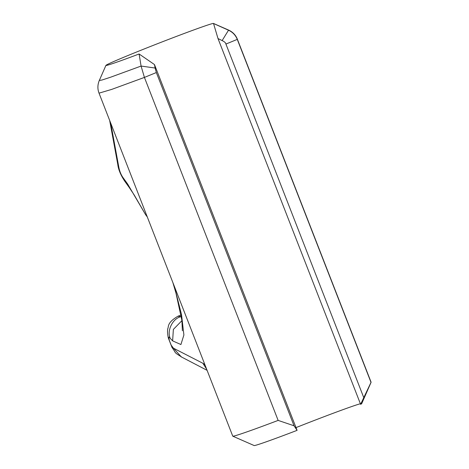 <?xml version="1.0" encoding="UTF-8"?>
<svg xmlns="http://www.w3.org/2000/svg" width="469" height="469" viewBox="0 0 469 469"><rect width="100%" height="100%" fill="white"/><g stroke="black" fill="none" stroke-linecap="round" stroke-linejoin="round"><path stroke-width="0.7" d="M127.662 184.053L145.66 214.773L134.245 195.051L129.374 187.688L127.662 184.053L123.218 177.886L124.895 181.421L129.374 187.688M110.725 123.159L118.856 167.345C119.671 171.507 121.125 175.025 123.218 177.886M174.275 286.149L181.521 314.593L183.895 334.977L180.917 344.539L172.627 340.869L170.253 338.342C168.916 336.068 168.606 336.754 169.321 340.388L171.197 345.196L173.454 348.191L202.884 363.282L204.935 364.794M147.289 216.936L145.66 214.773M172.627 340.869L173.366 329.414L181.925 320.649M118.856 167.345L117.801 164.572C118.405 169.649 120.768 175.265 124.895 181.421M181.415 317.161L180.946 316.692L177.956 316.229C166.548 322.912 168.899 326.928 167.779 328.593C167.357 330.856 167.509 333.869 168.236 337.651L172.123 347.681C176.848 353.907 173.008 351.615 181.779 357.091M170.253 338.342C166.612 330.751 172.721 318.387 180.946 316.692A215.406 5.64 -21.3 0 1 181.315 316.546M172.035 347.535L168.277 337.85M202.884 363.282L206.653 369.203M173.454 348.191L181.327 356.909M360.62 404.337L371.002 382.382A74.243 1.946 -21.3 0 0 371.096 382.264L361.716 403.61A57.746 1.513 -21.3 0 1 360.62 404.337L218.003 38.546L213.53 23.514A57.746 1.513 -21.3 0 0 213.53 23.479A57.746 1.513 -21.3 0 0 213.495 23.45A57.746 1.513 -21.3 0 0 159.179 43.048A57.746 1.513 -21.3 0 0 105.93 65.39A57.746 1.513 -21.3 0 0 105.93 65.431A57.746 1.513 -21.3 0 0 139.105 53.988L141.081 66.059L144.417 77.414L111.698 89.403L99.029 93.155C97.446 88.969 97.534 84.748 99.299 80.48L101.996 80.023L110.455 77.262L141.081 66.059L155.104 68.04L156.335 72.548L294.057 425.788L278.14 420.406A74.243 1.946 -21.3 0 1 232.794 436.188A74.243 1.946 -21.3 0 1 232.753 436.147L99.029 93.155M213.53 23.514L228.573 30.233C232.7 32.179 235.602 35.234 237.273 39.39L237.373 39.22C235.708 35.064 232.782 32.015 228.596 30.075L222.136 40.592C224.463 41.659 225.724 42.814 225.923 44.057L363.639 397.296M156.335 72.548L144.417 77.414L278.14 420.406M218.003 38.546L222.136 40.592M232.794 436.188L254.151 445.55A57.746 1.513 -21.3 0 0 297.088 430.354L154.465 64.558L139.105 53.988M360.385 403.745A57.746 1.513 -21.3 0 0 296.009 427.599M154.465 64.558L155.104 68.04M225.923 44.057L237.273 39.39L371.002 382.382M297.088 430.354L294.057 425.788M371.096 382.264A74.243 1.946 -21.3 0 0 371.102 382.212L237.373 39.22M172.856 282.508L175.969 293.113L181.902 320.444L182.388 330.768M109.67 120.445L117.801 164.572M181.04 356.751L207.093 370.334M105.93 65.39L99.299 80.48M213.495 23.45L228.596 30.075M181.052 314.986L177.956 316.229"/></g></svg>
